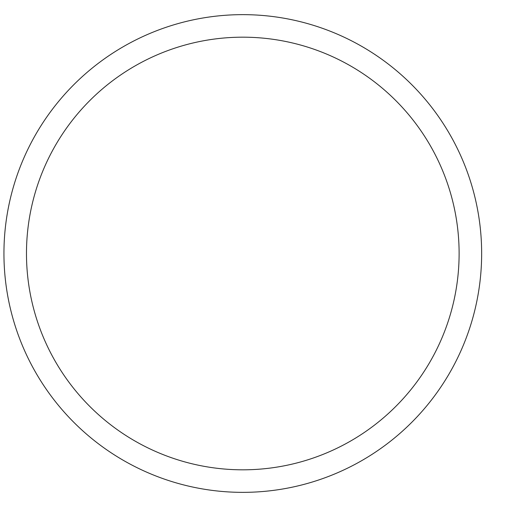 <?xml version="1.0" encoding="UTF-8"?>
<svg xmlns="http://www.w3.org/2000/svg" width="507" height="507" viewBox="0 0 507 507"><rect width="100%" height="100%" fill="white"/><g stroke="black" fill="none" stroke-linecap="round" stroke-linejoin="round"><path stroke-width="0.76" d="M459.114 253.5A216.318 216.318 0 0 0 134.634 66.164A216.318 216.318 0 0 0 134.634 440.837A216.318 216.318 0 0 0 459.114 253.5M26.541 248.138L26.497 250.407M27.809 229.538L27.511 232.345M481.65 253.5A238.854 238.854 0 0 0 123.372 46.644A238.854 238.854 0 0 0 123.372 460.356A238.854 238.854 0 0 0 481.65 253.5M26.541 248.265L26.51 249.602"/></g></svg>
